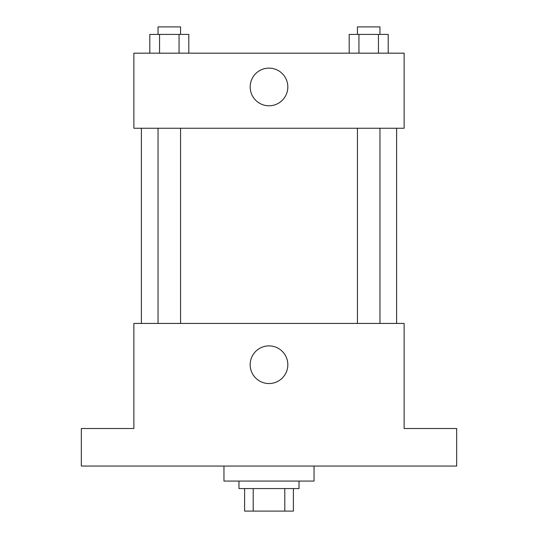 <?xml version="1.0" encoding="UTF-8"?>
<svg xmlns="http://www.w3.org/2000/svg" width="538" height="538" viewBox="0 0 538 538"><rect width="100%" height="100%" fill="white"/><g stroke="black" fill="none" stroke-linecap="round" stroke-linejoin="round"><path stroke-width="0.81" d="M284.797 488.578L284.797 511.1L244.602 511.1L244.602 488.578M284.797 511.1L293.398 511.1L293.398 488.578L293.398 511.1M299.027 481.073L299.027 488.578L238.973 488.578L238.973 481.073M253.203 488.578L253.203 511.1M223.956 466.056L223.956 481.073L314.044 481.073L314.044 466.056M456.675 466.056L81.325 466.056L81.325 428.524L133.875 428.524L133.875 323.425L404.125 323.425L404.125 428.524L456.675 428.524L456.675 466.056M287.83 364.717A18.83 18.83 0 0 1 259.585 381.018A18.83 18.83 0 0 1 259.585 348.409A18.83 18.83 0 0 1 287.83 364.717M396.62 128.246L396.62 323.425M357.434 323.425L357.434 128.246M180.566 128.246L180.566 323.425M404.125 128.246L133.875 128.246L133.875 53.175L404.125 53.175L404.125 128.246M287.83 86.954A18.83 18.83 0 0 1 259.585 103.262A18.83 18.83 0 0 1 259.585 70.653A18.83 18.83 0 0 1 287.83 86.954M388.194 53.175L388.194 34.405L349.189 34.405L349.189 53.175M378.443 34.405L378.443 53.175M358.94 34.405L358.94 53.175M357.434 34.405L357.434 26.9L379.956 26.9L379.956 34.405M188.811 53.175L188.811 34.405L149.806 34.405L149.806 53.175M179.06 34.405L179.06 53.175M159.557 34.405L159.557 53.175M158.044 34.405L158.044 26.9L180.566 26.9L180.566 34.405M141.38 128.246L141.38 323.425M379.956 323.425L379.956 128.246M158.044 128.246L158.044 323.425"/></g></svg>

